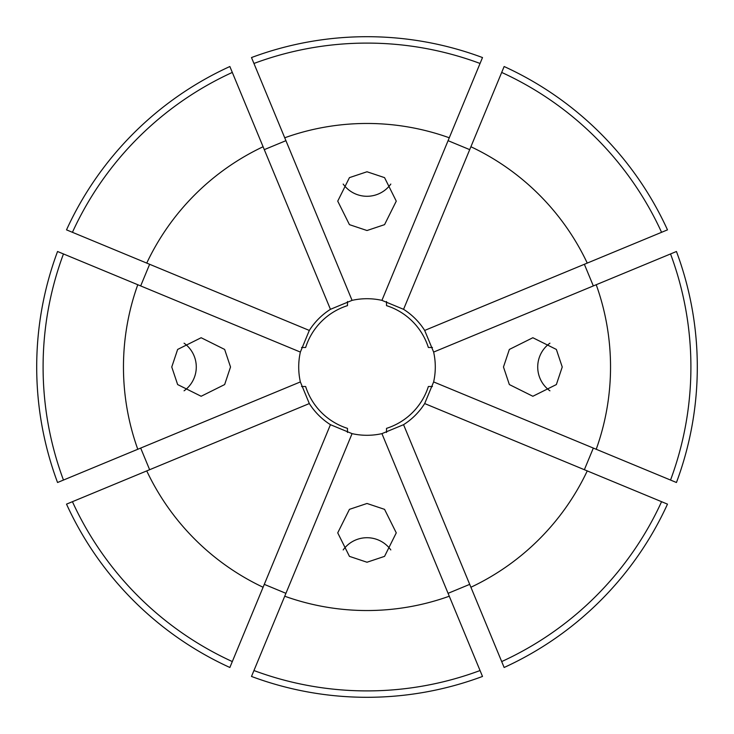 <?xml version="1.0" encoding="UTF-8"?>
<svg xmlns="http://www.w3.org/2000/svg" width="734" height="734" viewBox="0 0 734 734"><rect width="100%" height="100%" fill="white"/><g stroke="black" fill="none" stroke-linecap="round" stroke-linejoin="round"><path stroke-width="1.1" d="M184.069 343.182A29.268 29.158 -90 0 1 184.069 390.818M230.522 367L224.65 349.439L201.144 337.732L177.637 349.439L171.765 367L177.637 384.561L201.144 396.268L224.65 384.561L230.522 367M390.818 184.069A29.268 29.158 0 0 1 343.182 184.069M367 171.765L349.439 177.637L337.732 201.144L349.439 224.65L367 230.522L384.561 224.65L396.268 201.144L384.561 177.637L367 171.765M549.931 390.818A29.268 29.158 90 0 1 549.931 343.182M562.235 367L556.363 349.439L532.856 337.732L509.35 349.439L503.478 367L509.35 384.561L532.856 396.268L556.363 384.561L562.235 367M343.182 549.931A29.268 29.158 180 0 1 390.818 549.931M367 503.478L349.439 509.35L337.732 532.856L349.439 556.363L367 562.235L384.561 556.363L396.268 532.856L384.561 509.35L367 503.478M433.638 352.072L596.219 284.728A243.532 243.532 0 0 1 596.219 449.272L433.638 381.928A68.29 68.29 0 0 0 433.638 352.072L424.683 330.438A68.29 68.29 0 0 0 403.562 309.317L381.928 300.362A68.29 68.29 0 0 0 352.072 300.362L330.438 309.317A68.29 68.29 0 0 0 309.317 330.438L300.362 352.072A68.29 68.29 0 0 0 300.362 381.928L57.555 482.504A330.3 330.3 0 0 1 57.555 251.496L63.463 253.946A323.905 323.905 0 0 0 63.463 480.054M676.445 482.504A330.3 330.3 0 0 0 676.445 251.496L670.537 253.946A323.905 323.905 0 0 1 670.537 480.054L676.445 482.504M584.365 469.705L593.329 448.07M504.139 667.481A330.3 330.3 0 0 0 667.481 504.139L661.573 501.689A323.905 323.905 0 0 1 501.689 661.573L504.139 667.481M448.07 593.329L469.705 584.365M251.496 676.445A330.3 330.3 0 0 0 482.504 676.445L480.054 670.537A323.905 323.905 0 0 1 253.946 670.537L251.496 676.445M264.295 584.365L285.93 593.329M66.519 504.139A330.3 330.3 0 0 0 229.861 667.481L232.311 661.573A323.905 323.905 0 0 1 72.427 501.689L66.519 504.139M140.671 448.07L149.635 469.705M596.219 284.728L670.537 253.946M300.362 352.072L137.781 284.728A243.532 243.532 0 0 0 137.781 449.272M137.781 284.728L63.463 253.946M433.638 381.928L424.683 403.562A68.29 68.29 0 0 1 403.562 424.683L381.928 433.638A68.29 68.29 0 0 1 352.072 433.638L330.438 424.683A68.29 68.29 0 0 1 309.317 403.562L146.745 470.907A243.532 243.532 0 0 0 263.093 587.255L232.311 661.573M146.745 470.907L72.427 501.689M352.072 433.638L284.728 596.219A243.532 243.532 0 0 0 449.272 596.219L480.054 670.537M284.728 596.219L253.946 670.537M403.562 424.683L470.907 587.255A243.532 243.532 0 0 0 587.255 470.907L661.573 501.689M470.907 587.255L501.689 661.573M596.219 449.272L670.537 480.054M330.438 309.317L263.093 146.745A243.532 243.532 0 0 0 146.745 263.093L66.519 229.861A330.3 330.3 0 0 1 229.861 66.519L232.311 72.427A323.905 323.905 0 0 0 72.427 232.311M263.093 146.745L232.311 72.427M381.928 300.362L449.272 137.781A243.532 243.532 0 0 0 284.728 137.781L251.496 57.555A330.3 330.3 0 0 1 482.504 57.555L480.054 63.463A323.905 323.905 0 0 0 253.946 63.463M449.272 137.781L480.054 63.463M330.438 424.683L263.093 587.255M381.928 433.638L449.272 596.219M424.683 403.562L587.255 470.907M309.317 330.438L146.745 263.093M352.072 300.362L284.728 137.781M149.635 264.295L140.671 285.93M285.93 140.671L264.295 149.635M469.705 149.635L448.07 140.671M661.573 232.311L667.481 229.861A330.3 330.3 0 0 0 504.139 66.519L470.907 146.745A243.532 243.532 0 0 1 587.255 263.093L661.573 232.311A323.905 323.905 0 0 0 501.689 72.427M593.329 285.93L584.365 264.295M309.317 403.562L300.362 381.928M403.562 309.317L470.907 146.745M424.683 330.438L587.255 263.093M347.485 301.555L347.485 305.638A64.39 64.39 0 0 0 305.638 347.485L301.555 347.485M432.445 347.485L428.362 347.485A64.39 64.39 0 0 0 386.515 305.638L386.515 301.555M386.515 432.445L386.515 428.362A64.39 64.39 0 0 0 428.362 386.515L432.445 386.515M301.555 386.515L305.638 386.515A64.39 64.39 0 0 0 347.485 428.362L347.485 432.445"/></g></svg>
